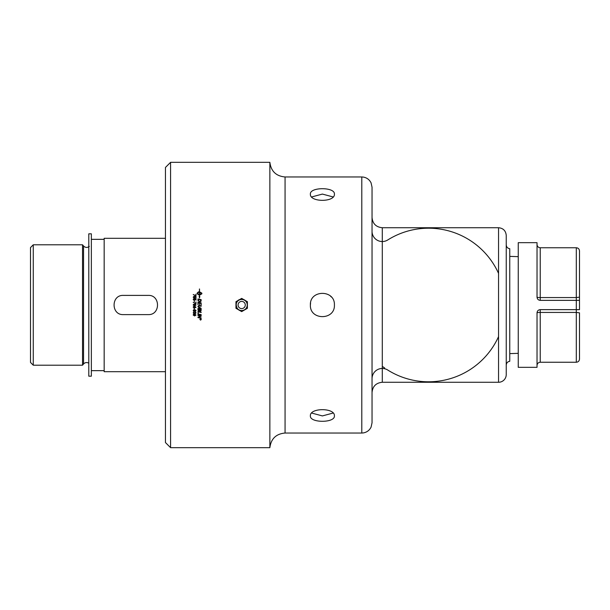 <?xml version="1.0" encoding="UTF-8"?>
<svg xmlns="http://www.w3.org/2000/svg" width="610" height="610" viewBox="0 0 610 610"><rect width="100%" height="100%" fill="white"/><g stroke="black" fill="none" stroke-linecap="round" stroke-linejoin="round"><path stroke-width="0.91" d="M330.567 296.201L331.337 296.986M311.695 196.946L322.393 194.079L333.09 196.946M333.09 413.054L322.393 415.921L311.695 413.054M200.507 319.221L200.949 319.365L200.179 319.747L200.179 319.099M200.522 319.472L200.949 319.099M201.178 319.411L200.576 318.809L199.973 319.419L200.576 320.014L201.178 319.419L200.576 318.816L199.973 319.419M201.3 319.419L200.576 320.136L199.851 319.411L200.576 318.694L201.3 319.419L200.576 320.128L199.851 319.419M201.155 315.034A3414.719 227.347 -168.2 0 1 197.953 314.363L197.953 313.944A3413.842 217.297 11.8 0 0 201.155 314.608L201.155 315.034A3413.842 227.286 -168.2 0 1 197.953 314.371M200.789 309.43L199.783 309.217L200.37 310.803L200.789 309.43L199.783 309.217M199.417 309.14L198.311 308.912L198.959 310.696L199.417 309.14L198.311 308.912M198.311 309.666L198.334 310.071M201.155 310.101L200.393 311.207L199.623 310.612L198.967 311.13L197.953 309.994L197.953 308.408A3413.842 87.642 11.8 0 0 201.155 309.079L201.132 310.513L200.393 311.199L199.623 310.612L198.967 311.13L197.953 309.994M199.424 304.786L199.424 302.926L198.311 302.69L197.953 304.642L197.953 302.194A3414.719 57.996 11.8 0 1 201.155 302.857L201.155 305.183L200.789 303.208L199.79 303.002L199.424 304.786M197.953 302.194A3413.842 57.98 11.8 0 1 201.155 302.857M200.789 299.983A3406.598 123.273 -168.2 0 0 198.311 299.464L198.753 301.149L199.867 301.515L200.789 300.555L200.789 299.983L200.736 301.035L199.867 301.515L198.753 301.149L198.311 299.464M197.953 298.969A3414.719 133.575 11.8 0 1 201.155 299.632L201.102 301.127L199.844 301.95L197.998 300.646L197.953 298.961A3413.842 133.537 11.8 0 1 201.155 299.632M195.749 315.034L194.605 314.478L193.462 315.034L194.605 315.591L195.749 315.034L194.605 314.478L193.462 315.034M196.039 315.034L194.605 315.942L193.179 315.034L193.462 314.402L194.605 314.127L196.039 315.034L194.605 315.942L193.179 315.034M196.039 310.658L195.307 311.474L194.743 311.085L194.049 311.611L193.179 310.665L193.965 309.781L193.462 310.665L194.049 311.245L194.849 310.49L195.314 311.123L195.757 310.658L195.307 309.811L196.039 310.658L195.307 311.474L194.743 311.085L194.049 311.611L193.179 310.665M195.757 310.658L195.246 310.154M194.01 310.124L193.462 310.673M193.225 302.362L195.657 303.338L195.993 301.965L195.993 303.78L193.225 302.354L195.657 303.338M194.91 298.923L195.086 299.449L194.178 300.326L193.179 299.365L193.957 298.465L193.462 299.365L194.14 299.96L194.781 299.365L194.552 298.526L195.993 298.801L195.993 300.189L195.657 299.075L194.91 298.923L195.086 299.457M193.179 299.365L193.988 298.824M194.506 298.847L195.993 298.801M193.462 299.365L194.14 299.96L194.781 299.358M193.225 294.538L195.657 295.514L195.993 294.15L195.993 295.957L193.225 294.531L195.657 295.514M199.523 294.493L201.773 293.486L199.523 292.48L199.523 294.493L201.773 293.486M199.523 296.368L199.523 295.179L201.849 293.829L201.849 293.143L199.523 291.793L201.849 293.143M199.523 289.003L199.523 291.793M199.447 291.793L199.447 288.965M199.447 294.493L197.205 293.486L199.447 294.493L199.447 292.48L198.41 292.281L199.256 291.801M199.256 291.481L198.41 292.289M199.447 296.338L199.447 295.179L197.129 293.829L198.258 291.992L197.129 293.143M199.821 296.506L199.485 298L199.15 296.201M198.258 291.992L198.258 292.678L197.205 293.486M194.91 296.75L195.086 297.276L194.178 298.145L193.179 297.192L193.957 296.292L193.462 297.192L194.14 297.787L194.781 297.192L194.552 296.353L195.993 296.628L195.993 298.015L195.657 296.902L194.91 296.75L195.086 297.284M193.179 297.192L193.988 296.651M194.506 296.673L195.993 296.628M193.462 297.192L194.14 297.787L194.781 297.184M194.064 300.6L194.407 301.66L194.407 300.6M195.551 304.649L193.462 305.031L194.605 305.595L195.749 305.031L195.551 304.649M193.462 304.398L194.605 304.123L196.039 305.031L194.605 305.945L193.179 305.031L193.462 304.398L194.605 304.123L196.039 305.031L194.605 305.945L193.179 305.031L193.462 304.398M195.749 307.204L194.605 306.647L193.462 307.211L194.605 307.768L195.749 307.204L195.551 306.83L193.462 307.211M196.039 307.211L194.605 308.126L193.179 307.211L193.462 306.571L194.605 306.296L196.039 307.211L194.605 308.119L193.179 307.211M194.407 309.491L194.064 308.431L194.064 309.491M196.039 312.831L195.307 313.647L194.743 313.265L194.049 313.784L193.179 312.838L193.965 311.954L193.462 312.838L194.049 313.418L194.849 312.663L195.314 313.296L195.757 312.838L195.307 311.985L196.039 312.831L195.307 313.647L194.743 313.258L194.049 313.784L193.179 312.838M195.757 312.831L195.246 312.328M194.01 312.297L193.462 312.846M197.899 306.571L198.829 305.412L201.155 305.869L201.155 306.296A3427.438 25.719 -168.2 0 1 199.188 305.885L198.25 306.555L201.155 308.355A3406.919 73.917 -168.2 0 1 199.272 307.966L197.899 306.571L199.272 307.966A3406.042 73.894 -168.2 0 0 201.155 308.355M198.25 306.555L199.188 305.892A3426.553 25.711 -168.2 0 0 201.155 306.296M198.311 313.54L197.953 311.39A3413.842 157.525 11.8 0 0 201.155 312.061L201.155 312.488A3411.555 168.291 -168.2 0 1 198.311 311.893L197.953 313.464M198.311 311.893L198.311 311.893A3410.678 168.246 -168.2 0 0 201.155 312.488M200.72 316.071L199.905 315.934A3457.16 254.667 -168.2 0 1 197.953 315.53L197.953 315.118A3413.842 244.74 11.8 0 0 201.155 315.782L201.155 316.232A883.059 65.163 156.2 0 1 199.95 316.758L198.433 317.33L199.272 317.474A3446.957 299.769 11.8 0 0 201.155 317.863L201.155 318.283A3463.016 307.844 -168.2 0 1 197.953 317.619L197.953 317.192A953.3 72.75 -22.8 0 0 199.798 316.422L200.72 316.071L199.905 315.934A3456.275 254.599 -168.2 0 1 197.953 315.53M201.155 318.283A3462.124 307.76 -168.2 0 1 197.953 317.619M198.433 317.33L199.95 316.758A882.891 65.148 156.2 0 0 201.155 316.232M269.864 305L269.864 447.671L170.579 447.671L170.579 162.329L269.864 162.329L269.864 305M91.355 233.813L91.355 376.187L88.793 376.187L88.793 233.813L91.355 233.813M537.029 312.846A3.203 0.419 180 0 1 540.231 312.434L576.297 312.434L576.297 309.644L540.231 309.644C538.287 309.842 537.219 310.909 537.029 312.846L537.029 367.334L518.248 367.334L518.248 242.666L537.029 242.666L537.029 297.154C537.219 299.091 538.287 300.158 540.231 300.356L576.297 300.356L576.297 309.644L579.5 309.644L579.5 300.356L576.297 300.356L576.297 297.566L540.231 297.566A3.203 0.419 0 0 1 537.029 297.154M579.5 297.154L579.5 250.954L579.5 300.356L579.5 297.154L576.297 297.566L576.297 247.751L540.231 247.751C538.287 247.561 537.219 246.493 537.029 244.549M579.5 312.846L579.5 359.046L579.5 312.846L576.297 312.434L576.297 362.248L540.231 362.248L540.231 309.644M579.5 300.356L579.5 309.644M540.231 300.356L540.231 247.751M148.207 295.392C160.598 294.805 160.598 315.195 148.207 314.608L123.38 314.608C110.989 315.195 110.989 294.805 123.38 295.392L148.207 295.392M33.268 244.801L30.5 247.569L30.5 362.431L33.268 365.199L82.541 365.199L82.541 244.801L33.268 244.801L33.268 365.199M88.793 363.217A4.003 4.003 0 0 0 83.547 364.002L82.541 365.199M165.455 238.304L104.165 238.304L104.165 371.696L165.455 371.696M170.579 162.329L165.455 167.453L165.455 442.547L170.579 447.671M310.566 302.926L310.383 305C309.644 320.494 335.142 320.494 334.402 305C335.142 320.494 309.644 320.494 310.383 305C309.644 289.506 335.142 289.506 334.402 305M334.402 415.883C335.142 423.096 309.644 423.096 310.383 415.883C309.644 407.602 335.142 407.602 334.402 415.883M334.402 194.117C335.142 202.398 309.644 202.398 310.383 194.117C309.644 186.904 335.142 186.904 334.402 194.117M387.739 370.034A10.248 10.248 122.1 0 0 372.039 378.711L372.039 392.52C372.641 386.29 376.057 382.874 382.287 382.272L382.287 227.728L498.553 227.728L498.553 382.272A7.686 7.686 0 0 0 506.239 374.586L506.239 235.414C505.781 230.748 503.219 228.186 498.553 227.728M387.739 239.966A76.791 76.791 0 0 1 428.571 228.209A76.791 76.791 0 0 0 387.739 239.966A10.248 10.248 0 0 1 372.047 231.815M428.571 228.209A76.791 76.791 0 0 1 498.553 273.394A76.791 76.791 0 0 0 428.571 228.209M498.553 336.606A76.791 76.791 0 0 1 386.885 369.492A76.791 76.791 0 0 0 498.553 336.606M384.651 367.99A76.791 76.791 0 0 1 382.943 366.762A76.791 76.791 0 0 0 384.651 367.99M372.039 422.783L372.039 187.217L371.063 182.847C369.424 179.607 366.816 177.678 363.232 177.068L361.791 176.969L361.791 433.031L363.232 432.932C366.816 432.322 369.424 430.393 371.063 427.153L372.039 422.783M506.239 244.877C506.422 247.065 507.596 248.346 509.762 248.712L509.762 361.288C507.596 361.654 506.422 362.935 506.239 365.123M245.281 305A3.607 3.607 0 0 0 241.682 301.393A3.607 3.607 0 0 0 238.075 305A3.607 3.607 0 0 0 241.682 308.607A3.607 3.607 0 0 0 245.281 305M235.963 305A5.719 5.719 0 0 0 244.541 309.949A5.719 5.719 0 0 0 244.541 300.051A5.719 5.719 0 0 0 235.963 305L235.963 308.302L241.682 311.603L247.401 308.302L247.401 301.698L241.682 298.397L235.963 301.698L235.963 305M82.541 244.801L83.547 245.998L83.547 364.002M361.791 433.031L285.068 433.031L285.068 176.969L361.791 176.969M247.233 305A5.551 5.551 0 0 0 241.682 299.449A5.551 5.551 0 0 0 236.131 305A5.551 5.551 0 0 0 241.682 310.551A5.551 5.551 0 0 0 247.233 305M540.231 362.248C538.287 362.439 537.219 363.507 537.029 365.451M576.297 362.248C578.242 362.058 579.309 360.99 579.5 359.046M576.297 247.751C578.242 247.942 579.309 249.01 579.5 250.954M83.547 245.998C85.354 247.744 87.268 247.881 89.296 246.402M91.355 370.659L104.165 370.659M91.355 239.341L104.165 239.341M382.287 382.272L498.553 382.272M382.287 227.728C376.057 227.126 372.641 223.71 372.039 217.48M269.864 162.329C271.023 171.265 276.094 176.145 285.068 176.969M285.068 433.031C276.094 433.855 271.031 438.735 269.864 447.671M518.248 256.65L509.762 256.391M518.248 353.35L509.762 353.609M241.682 299.312C232.319 299.213 236.261 314.585 244.419 309.987C249.665 307.592 247.103 298.748 241.682 299.312"/></g></svg>
